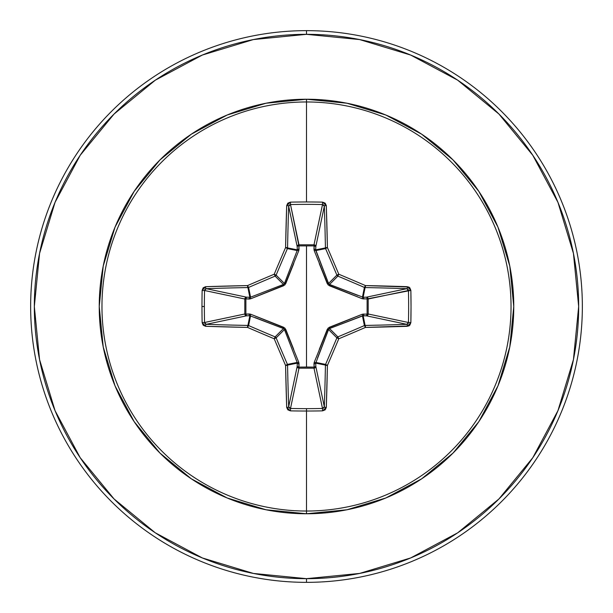 <?xml version="1.0" encoding="UTF-8"?>
<svg xmlns="http://www.w3.org/2000/svg" width="613" height="613" viewBox="0 0 613 613"><rect width="100%" height="100%" fill="white"/><g stroke="black" fill="none" stroke-linecap="round" stroke-linejoin="round"><path stroke-width="0.92" d="M288.669 406.794L288.669 406.771A273.996 23.884 -90 0 1 287.566 365.087A1.839 0.391 178.9 0 1 285.589 365.478L287.566 365.087L287.42 364.39L285.589 365.478L287.42 364.39A1.839 1.831 78.7 0 1 287.566 365.087L297.282 363.157L297.182 362.444L287.42 364.39A273.406 23.83 -112.5 0 1 276.118 337.87L274.218 338.782L275.13 336.882A273.406 23.83 -157.5 0 1 248.61 325.58L247.522 327.411A275.245 23.991 22.5 0 0 274.218 338.782L276.118 337.87A1.839 1.831 -135 0 0 275.13 336.882A1.839 1.831 45 0 1 276.118 337.87L284.44 329.549L276.118 337.87A273.406 23.83 67.5 0 0 287.42 364.39L297.182 362.444L284.44 329.549L283.451 328.56L275.13 336.882L283.451 328.56L249.843 315.718L247.913 325.434L249.843 315.718L246.51 315.825L206.229 324.331A273.996 23.884 -0 0 0 247.913 325.434A1.839 1.831 11.2 0 1 248.61 325.58L250.556 315.818L248.61 325.58A273.406 23.83 22.5 0 0 275.13 336.882L274.218 338.782A275.245 23.991 67.5 0 0 285.589 365.478A275.835 24.037 90 0 0 286.7 407.438L290.393 410.856A275.85 105.559 0 0 0 306.5 411.032L306.5 408.641A274.011 104.861 180 0 1 290.501 408.457L290.393 410.856L287.826 409.829L286.7 407.438L285.589 365.478A275.245 23.991 -112.5 0 1 274.218 338.782A275.245 23.991 -157.5 0 1 247.522 327.411L205.562 326.3L203.171 325.174L202.144 322.607A275.85 105.559 -90 0 1 201.968 306.5L204.359 306.5A274.011 104.861 -90 0 1 204.543 290.501L202.144 290.393A275.85 105.559 90 0 0 201.968 306.5A275.85 105.559 -90 0 1 202.144 290.393L203.171 287.826L205.562 286.7L247.522 285.589A275.245 23.991 -22.5 0 1 274.218 274.218A275.245 23.991 -67.5 0 1 285.589 247.522L286.7 205.562L287.826 203.171L290.393 202.144A275.85 105.559 0 0 1 306.5 201.968A275.85 105.559 0 0 1 322.607 202.144L325.174 203.171L326.3 205.562L327.411 247.522A275.245 23.991 67.5 0 1 338.782 274.218A275.245 23.991 22.5 0 1 365.478 285.589L408.733 287.014L409.829 287.826L410.856 290.393L411.032 306.5L410.856 322.607L409.829 325.174L408.733 325.978L365.478 327.411A275.245 23.991 157.5 0 1 338.782 338.782A275.245 23.991 112.5 0 1 327.411 365.478L326.3 407.438L325.174 409.829L322.607 410.856A275.85 105.559 180 0 1 306.5 411.032L306.5 511.035A204.535 204.535 0 0 0 511.035 306.5A204.535 204.535 0 0 0 306.5 101.965L306.5 201.968L306.5 101.965A204.535 204.535 0 0 0 101.965 306.5A204.535 204.535 0 0 0 306.5 511.035L306.5 513.763A207.263 207.263 0 0 1 99.237 306.5A207.263 207.263 0 0 1 306.5 99.237L306.5 101.965L306.5 99.237L266.065 103.222L227.185 115.014L191.348 134.17L159.947 159.947L134.17 191.348L115.014 227.185L103.222 266.065L99.237 306.5L103.222 346.935L115.014 385.815L134.17 421.652L159.947 453.053L191.348 478.83L227.185 497.986L266.065 509.778L306.5 513.763L346.935 509.778L385.815 497.986L421.652 478.83L453.053 453.053L478.83 421.652L497.986 385.815L509.778 346.935L513.763 306.5L509.778 266.065L497.986 227.185L478.83 191.348L453.053 159.947L421.652 134.17L385.815 115.014L346.935 103.222L306.5 99.237A207.263 207.263 0 0 1 513.763 306.5A207.263 207.263 0 0 1 306.5 513.763L306.5 511.035A204.535 204.535 0 0 0 511.035 306.5A204.535 204.535 0 0 0 306.5 101.965A204.535 204.535 0 0 0 101.965 306.5A204.535 204.535 0 0 0 306.5 511.035L306.5 411.032A275.85 105.559 180 0 1 290.393 410.856L290.501 408.457A274.011 104.861 0 0 0 306.5 408.641A274.011 104.861 0 0 0 322.499 408.457L313.994 368.191L299.006 368.191L290.501 408.457L288.669 406.771L297.175 366.49L297.282 363.157L287.566 365.087A273.996 23.884 90 0 0 288.669 406.771L297.175 366.49A1.839 1.693 -168.1 0 0 299.006 368.191L290.501 408.457M206.206 288.669L206.229 288.669A273.996 23.884 -0 0 1 247.913 287.566A1.839 1.831 -11.2 0 0 248.61 287.42A1.839 1.831 168.7 0 1 247.913 287.566L249.843 297.282L247.913 287.566A273.996 23.884 180 0 0 206.229 288.669L246.51 297.175L249.843 297.282L250.556 297.182L248.61 287.42A273.406 23.83 -22.5 0 1 275.13 276.118A1.839 1.831 -45 0 0 276.118 275.13A1.839 1.831 135 0 1 275.13 276.118L283.451 284.44L275.13 276.118A273.406 23.83 157.5 0 0 248.61 287.42L250.556 297.182L283.451 284.44L284.44 283.451L276.118 275.13A273.406 23.83 -67.5 0 1 287.42 248.61A1.839 1.831 -78.8 0 0 287.566 247.913A1.839 1.831 101.2 0 1 287.42 248.61A273.406 23.83 112.5 0 0 276.118 275.13L284.44 283.451L297.182 250.556L287.42 248.61L297.182 250.556L297.282 249.843L287.566 247.913A273.996 23.884 -90 0 1 288.669 206.229L290.501 204.543L298.929 245.882L298.952 244.809L313.994 244.809L322.499 204.543A274.011 104.861 180 0 0 290.501 204.543L299.006 244.809A1.839 1.693 -11.9 0 0 297.175 246.51L288.669 206.229A273.996 23.884 90 0 0 287.566 247.913L297.282 249.843L297.175 246.51L288.669 206.206M324.331 206.206L315.825 246.51L314.071 245.882L314.048 244.809L315.289 245.346L315.825 246.51L315.718 249.843L325.434 247.913A273.996 23.884 -90 0 0 324.331 206.229L315.825 246.51A1.839 1.693 11.9 0 0 313.994 244.809L322.522 204.543L322.607 202.144A275.85 105.559 180 0 0 306.5 201.968A275.85 105.559 180 0 0 290.393 202.144L286.7 205.562A275.835 24.037 90 0 0 285.589 247.522A275.245 23.991 112.5 0 0 274.218 274.218A275.245 23.991 157.5 0 0 247.522 285.589A275.835 24.037 180 0 0 205.562 286.7L202.144 290.393L204.543 290.501A274.011 104.861 90 0 0 204.359 306.5A274.011 104.861 90 0 0 204.543 322.499L244.809 313.994L244.809 299.006L204.543 290.501L206.229 288.669L246.51 297.175A1.839 1.693 -78.1 0 0 244.809 299.006L204.543 290.501M322.499 408.457L313.994 368.191A1.839 1.693 168.1 0 0 315.825 366.49L324.331 406.771A273.996 23.884 -90 0 0 325.434 365.087L315.718 363.157L315.825 366.49L324.331 406.771L322.499 408.457L322.607 410.856L322.499 408.457A274.011 104.861 180 0 1 306.5 408.641L306.5 411.032A275.85 105.559 0 0 0 322.607 410.856L326.3 407.438A275.835 24.037 -90 0 0 327.411 365.478A275.245 23.991 -67.5 0 0 338.782 338.782A275.245 23.991 -22.5 0 0 365.478 327.411A275.835 24.037 0 0 0 407.438 326.3L410.856 322.607A275.85 105.559 -90 0 0 410.856 290.393L367.118 298.929L368.191 298.952L368.191 313.994L408.457 322.499A274.011 104.861 -90 0 0 408.457 290.501L368.191 299.006A1.839 1.693 78.1 0 0 366.49 297.175L406.771 288.669A273.996 23.884 180 0 0 365.087 287.566L363.157 297.282L366.49 297.175L406.794 288.669M319.258 349.425L327.288 329.319L329.319 327.288L362.367 314.208L367.118 314.071L362.367 314.208L328.101 328.101L314.208 362.367L314.071 367.118L306.5 367.041L306.5 245.959L306.5 367.041L298.929 367.118L298.792 362.367L284.899 328.101L250.633 314.208L245.882 314.071L245.882 298.929L250.633 298.792L284.899 284.899L298.792 250.633L298.929 245.882L314.071 245.882L314.208 250.633L328.101 284.899L362.367 298.792L367.118 298.929L367.118 314.071A1.839 0.628 -88.2 0 1 366.49 315.825L367.118 314.071L368.191 314.048L367.654 315.289L366.49 315.825L363.157 315.718L365.087 325.434A273.996 23.884 0 0 0 406.771 324.331L366.49 315.825A1.839 1.693 101.9 0 0 368.191 313.994L408.457 322.499L406.771 324.331L366.49 315.825L362.444 315.818L329.549 328.56L337.87 336.882A273.406 23.83 -22.5 0 0 364.39 325.58L362.444 315.818L364.39 325.58A1.839 1.831 -11.2 0 1 365.087 325.434L363.157 315.718L329.549 328.56L328.56 329.549L317.58 357.839M155.288 80.196L114.049 114.049L155.288 80.196L202.344 55.047L253.399 39.561L306.5 34.328A272.172 272.172 0 0 1 578.672 306.5A272.172 272.172 0 0 1 306.5 578.672L306.5 582.35A275.85 275.85 0 0 0 582.35 306.5A275.85 275.85 0 0 0 306.5 30.65L306.5 34.328L306.5 30.65A275.85 275.85 0 0 1 582.35 306.5A275.85 275.85 0 0 1 306.5 582.35A275.85 275.85 0 0 1 30.65 306.5A275.85 275.85 0 0 1 306.5 30.65A275.85 275.85 0 0 0 30.65 306.5A275.85 275.85 0 0 0 306.5 582.35L306.5 578.672A272.172 272.172 0 0 1 34.328 306.5A272.172 272.172 0 0 1 306.5 34.328L359.601 39.561L410.656 55.047L457.712 80.196L498.951 114.049L532.804 155.288L498.951 114.049M80.249 155.212L114.049 114.049M80.196 457.712L114.049 498.951L80.196 457.712L55.047 410.656L39.561 359.601L34.328 306.5L39.561 253.399L55.047 202.344L80.196 155.288M155.212 532.751L114.049 498.951M457.712 532.804L498.951 498.951L457.712 532.804L410.656 557.953L359.601 573.439L306.5 578.672L253.399 573.439L202.344 557.953L155.288 532.804M532.751 457.788L498.951 498.951M532.804 155.288L557.953 202.344L573.439 253.399L578.672 306.5L573.439 359.601L557.953 410.656L532.804 457.712M283.512 328.583L255.161 317.58M328.583 329.488L327.288 329.319L328.56 329.549L315.718 363.157A1.839 0.628 -1.8 0 1 313.971 363.777L314.208 362.367A1.839 0.559 -159.1 0 0 315.818 362.444L315.718 363.157L325.434 365.087A1.839 1.831 -78.7 0 1 325.58 364.39L315.818 362.444L325.58 364.39A273.406 23.83 -67.5 0 0 336.882 337.87L328.56 329.549L336.882 337.87A1.839 1.831 -45 0 1 337.87 336.882L329.526 328.568M362.444 297.182A1.839 0.559 -69.1 0 1 362.367 298.792L329.319 285.712L329.549 284.44L337.87 276.118A1.839 1.831 -135 0 1 336.882 275.13L328.56 283.451L336.882 275.13A273.406 23.83 -112.5 0 0 325.58 248.61L315.818 250.556L328.56 283.451L329.549 284.44L363.157 297.282A1.839 0.628 -91.8 0 1 363.777 299.029A1.839 0.628 88.2 0 0 363.157 297.282L366.49 297.175A1.839 0.628 -91.8 0 1 367.118 298.929A1.839 0.628 88.2 0 0 366.49 297.175L367.654 297.711L368.191 298.952L367.118 298.929L368.191 299.006L368.191 313.994L367.118 314.071L368.191 313.994A1.839 1.693 -78.1 0 1 368.191 314.048L367.118 314.071L367.118 298.929L362.367 298.792A1.839 0.559 110.9 0 0 362.444 297.182L363.157 297.282L365.087 287.566A1.839 1.831 -168.8 0 1 364.39 287.42L362.444 297.182L364.39 287.42A273.406 23.83 -157.5 0 0 337.87 276.118L329.549 284.44L357.839 295.42M284.417 283.512L295.42 255.161M204.765 289.612L205.416 288.915M204.543 322.499A274.011 104.861 -90 0 1 204.359 306.5L201.968 306.5A275.85 105.559 90 0 0 202.144 322.607L204.543 322.499L202.144 322.607L205.562 326.3A1.839 0.667 -88 0 1 206.229 324.331A1.839 0.667 92 0 0 205.562 326.3A275.835 24.037 -0 0 0 247.522 327.411A1.839 0.391 -88.9 0 1 247.913 325.434A1.839 0.391 91.1 0 0 247.522 327.411L248.61 325.58A1.839 1.831 -168.7 0 0 247.913 325.434A273.996 23.884 180 0 1 206.229 324.331L204.543 322.499L244.809 313.994A1.839 1.693 -101.9 0 0 246.51 315.825L206.206 324.331M205.317 324.016L204.711 323.266M289.612 408.235L288.915 407.584M406.794 324.331L406.771 324.331A273.996 23.884 180 0 1 365.087 325.434A1.839 0.391 88.9 0 1 365.478 327.411L365.087 325.434L364.39 325.58L365.478 327.411L364.39 325.58A273.406 23.83 157.5 0 1 337.87 336.882L338.782 338.782L337.87 336.882L336.882 337.87L338.782 338.782L336.882 337.87A273.406 23.83 112.5 0 1 325.58 364.39L327.411 365.478L325.58 364.39L325.434 365.087L327.411 365.478A1.839 0.391 -178.9 0 1 325.434 365.087A273.996 23.884 90 0 1 324.331 406.771A1.839 0.667 2 0 0 326.3 407.438A1.839 0.667 -178 0 1 324.331 406.771L324.331 406.794M324.016 407.683L323.266 408.289M408.235 323.388L407.584 324.085M407.683 288.984L408.289 289.734M314.208 250.633L313.971 249.223A1.839 0.628 -178.2 0 1 315.718 249.843L315.818 250.556A1.839 0.559 -20.9 0 0 314.208 250.633A1.839 0.559 159.1 0 1 315.818 250.556L325.58 248.61A1.839 1.831 -101.2 0 1 325.434 247.913L315.718 249.843L328.568 283.474M323.388 204.765L324.085 205.416M288.984 205.317L289.734 204.711M315.818 362.444A1.839 0.559 20.9 0 1 314.208 362.367M315.718 363.157L315.825 366.49A1.839 0.628 -1.8 0 1 314.071 367.118L313.971 363.777A1.839 0.628 178.2 0 0 315.718 363.157M329.319 327.288L329.549 328.56L329.319 327.288M313.994 368.191L314.071 367.118L315.825 366.49L315.266 367.677L313.994 368.191L299.006 368.191L298.929 367.118L314.071 367.118L313.994 368.191M362.367 314.208A1.839 0.559 -110.9 0 1 362.444 315.818A1.839 0.559 69.1 0 0 362.367 314.208M363.777 313.971A1.839 0.628 -88.2 0 1 363.157 315.718A1.839 0.628 91.8 0 0 363.777 313.971M297.175 366.49L298.929 367.118L299.006 368.191L297.734 367.677L297.175 366.49L297.282 363.157A1.839 0.628 -178.2 0 0 299.029 363.777L298.929 367.118A1.839 0.628 1.8 0 1 297.175 366.49M297.282 363.157L297.182 362.444A1.839 0.559 159.1 0 0 298.792 362.367L299.029 363.777A1.839 0.628 1.8 0 1 297.282 363.157M298.792 362.367A1.839 0.559 -20.9 0 1 297.182 362.444L284.44 329.549L285.712 329.319L293.742 349.425M250.556 315.818L249.843 315.718A1.839 0.628 88.2 0 1 249.223 313.971L250.633 314.208A1.839 0.559 -69.1 0 0 250.556 315.818A1.839 0.559 110.9 0 1 250.633 314.208L283.681 327.288L283.451 328.56L283.681 327.288L285.712 329.319L284.432 329.526M249.843 315.718L246.51 315.825A1.839 0.628 88.2 0 1 245.882 314.071L249.223 313.971A1.839 0.628 -91.8 0 0 249.843 315.718M329.488 284.417L329.319 285.712L327.288 283.681L328.56 283.451L327.288 283.681L319.258 263.575M244.809 313.994L245.882 314.071L246.51 315.825L245.323 315.266L244.809 313.994L244.809 299.006L245.882 298.929L245.882 314.071L244.809 313.994M246.51 297.175L245.882 298.929L244.809 299.006L245.323 297.734L246.51 297.175L249.843 297.282A1.839 0.628 -88.2 0 0 249.223 299.029L245.882 298.929A1.839 0.628 91.8 0 1 246.51 297.175M313.971 249.223L314.071 245.882A1.839 0.628 -178.2 0 1 315.825 246.51L315.718 249.843A1.839 0.628 1.8 0 0 313.971 249.223M314.071 245.882L313.994 244.809A1.839 1.693 -168.1 0 1 314.048 244.809L314.071 245.882L298.929 245.882L299.006 244.809L313.994 244.809L314.071 245.882M249.843 297.282L250.556 297.182A1.839 0.559 -110.9 0 0 250.633 298.792L249.223 299.029A1.839 0.628 91.8 0 1 249.843 297.282M293.742 263.575L285.712 283.681L284.44 283.451L285.712 283.681L283.681 285.712L250.633 298.792A1.839 0.559 69.1 0 1 250.556 297.182L283.451 284.44L283.681 285.712L283.474 284.432M298.929 245.882A1.839 0.628 -1.8 0 0 297.175 246.51L297.711 245.346L298.952 244.809L299.029 249.223A1.839 0.628 -1.8 0 0 297.282 249.843L297.175 246.51A1.839 0.628 178.2 0 1 298.929 245.882M297.182 250.556A1.839 0.559 -159.1 0 1 298.792 250.633A1.839 0.559 20.9 0 0 297.182 250.556L297.282 249.843A1.839 0.628 178.2 0 1 299.029 249.223L298.792 250.633M286.7 407.438A1.839 0.667 -2 0 0 288.669 406.771A1.839 0.667 178 0 1 286.7 407.438M206.229 288.669A1.839 0.667 -92 0 1 205.562 286.7A1.839 0.667 88 0 0 206.229 288.669M247.913 287.566A1.839 0.391 -91.1 0 1 247.522 285.589A1.839 0.391 88.9 0 0 247.913 287.566M248.61 287.42L247.522 285.589L248.61 287.42M275.13 276.118L274.218 274.218L275.13 276.118M276.118 275.13L274.218 274.218L276.118 275.13M287.42 248.61L285.589 247.522L287.42 248.61M287.566 247.913A1.839 0.391 -178.9 0 0 285.589 247.522A1.839 0.391 1.1 0 1 287.566 247.913M288.669 206.229A1.839 0.667 -178 0 0 286.7 205.562A1.839 0.667 2 0 1 288.669 206.229M407.438 326.3A1.839 0.667 -92 0 0 406.771 324.331A1.839 0.667 88 0 1 407.438 326.3M290.501 204.543L290.393 202.144L290.501 204.543A274.011 104.861 0 0 1 322.499 204.543L324.331 206.229A1.839 0.667 -2 0 1 326.3 205.562L322.607 202.144L322.499 204.543M410.856 322.607L408.457 322.499L410.856 322.607M408.457 290.501L410.856 290.393L407.438 286.7A1.839 0.667 92 0 1 406.771 288.669L408.457 290.501A274.011 104.861 90 0 1 408.457 322.499M326.3 205.562A1.839 0.667 178 0 0 324.331 206.229A273.996 23.884 90 0 1 325.434 247.913A1.839 0.391 -1.1 0 1 327.411 247.522A275.835 24.037 -90 0 0 326.3 205.562M406.771 288.669A1.839 0.667 -88 0 0 407.438 286.7A275.835 24.037 180 0 0 365.478 285.589A1.839 0.391 91.1 0 1 365.087 287.566A273.996 23.884 -0 0 1 406.771 288.669M327.411 247.522A1.839 0.391 178.9 0 0 325.434 247.913A1.839 1.831 78.8 0 0 325.58 248.61L327.411 247.522L325.58 248.61A273.406 23.83 67.5 0 1 336.882 275.13L338.782 274.218A275.245 23.991 -112.5 0 0 327.411 247.522M364.39 287.42L365.087 287.566L365.478 285.589L364.39 287.42L365.478 285.589A275.245 23.991 -157.5 0 0 338.782 274.218L337.87 276.118A273.406 23.83 22.5 0 1 364.39 287.42M338.782 274.218L336.882 275.13A1.839 1.831 45 0 0 337.87 276.118L338.782 274.218"/></g></svg>
